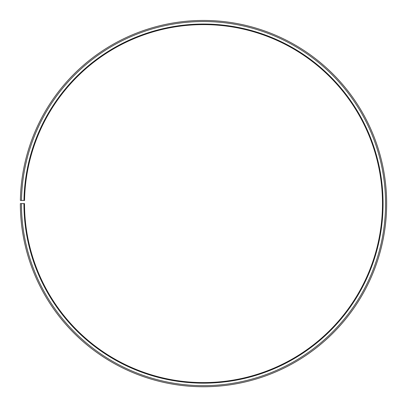 <?xml version="1.0" encoding="UTF-8"?>
<svg xmlns="http://www.w3.org/2000/svg" width="407" height="407" viewBox="0 0 407 407"><rect width="100%" height="100%" fill="white"/><g stroke="black" fill="none" stroke-linecap="round" stroke-linejoin="round"><path stroke-width="0.31" stroke-dasharray="2.04 1.53" d="M23.962 200.468A179.563 179.563 0 0 1 205.067 24.044A179.563 179.563 0 0 1 383.063 203.602A179.563 179.563 0 0 1 203.5 383.165A179.563 179.563 0 0 1 23.937 203.602L24.512 203.602A178.988 178.988 0 0 0 203.5 382.585A178.988 178.988 0 0 0 382.488 203.602A178.988 178.988 0 0 0 205.062 24.618A178.988 178.988 0 0 0 24.542 200.478L20.375 200.402A183.15 183.15 0 0 1 205.097 20.457A183.15 183.15 0 0 1 386.65 203.602A183.15 183.15 0 0 1 203.5 386.752A183.15 183.15 0 0 1 20.35 203.602L21.439 203.602A182.061 182.061 0 0 0 203.5 385.658A182.061 182.061 0 0 0 385.561 203.602A182.061 182.061 0 0 0 205.087 21.546A182.061 182.061 0 0 0 21.469 200.422M23.937 203.602L21.439 203.602"/><path stroke-width="0.61" d="M382.488 203.602A178.988 178.988 0 0 0 205.062 24.618A178.988 178.988 0 0 0 24.542 200.478L23.962 200.468A179.563 179.563 0 0 1 205.067 24.044A179.563 179.563 0 0 1 383.063 203.602A179.563 179.563 0 0 1 203.5 383.165A179.563 179.563 0 0 1 23.937 203.602L24.512 203.602A178.988 178.988 0 0 0 203.5 382.585A178.988 178.988 0 0 0 382.488 203.602M21.469 200.422L20.375 200.402A183.15 183.15 0 0 1 205.097 20.457A183.15 183.15 0 0 1 386.65 203.602A183.15 183.15 0 0 1 203.5 386.752A183.15 183.15 0 0 1 20.35 203.602L21.439 203.602A182.061 182.061 0 0 0 203.5 385.658A182.061 182.061 0 0 0 385.561 203.602A182.061 182.061 0 0 0 205.087 21.546A182.061 182.061 0 0 0 21.469 200.422L23.962 200.468M21.439 203.602L23.937 203.602"/></g></svg>
